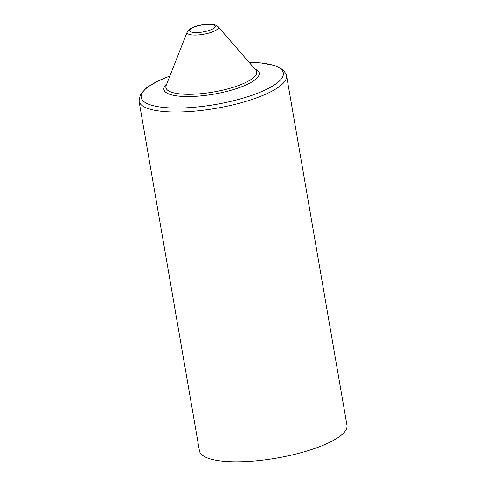 <?xml version="1.0" encoding="UTF-8"?>
<svg xmlns="http://www.w3.org/2000/svg" width="486" height="486" viewBox="0 0 486 486"><rect width="100%" height="100%" fill="white"/><g stroke="black" fill="none" stroke-linecap="round" stroke-linejoin="round"><path stroke-width="0.73" d="M169.869 76.016L158.205 80.864L146.942 87.48L140.49 94.211L139.032 101.033L199.448 450.826A74.85 20.291 -9.8 0 0 206.854 457.703A74.85 20.291 -9.8 0 0 291.515 455.084A74.85 20.291 -9.8 0 0 346.968 425.341L286.552 75.555L286.12 73.981L282.907 69.626L274.73 65.489L260.885 62.901L249.105 62.33M139.032 101.033A74.85 20.291 -9.8 0 0 146.438 107.916A74.85 20.291 -9.8 0 0 231.093 105.298A74.85 20.291 -9.8 0 0 286.552 75.555M249.136 62.366A72.116 19.549 170.2 0 1 260.229 92.176A72.116 19.549 170.2 0 1 148.327 104.101A72.116 19.549 170.2 0 1 169.851 76.059M166.826 83.756A48.375 13.11 -9.8 0 0 168.691 93.907A48.375 13.11 -9.8 0 0 232.381 89.867A48.375 13.11 -9.8 0 0 254.573 68.599M188.671 34.214A15.862 4.301 -9.8 0 0 207.832 33.364A15.862 4.301 -9.8 0 0 218.038 26.706L215.298 24.974L211.799 24.3L202.048 24.859C196.982 25.624 192.705 27.155 189.23 29.458L187.189 32.033A15.862 4.301 -9.8 0 0 188.671 34.214M190.937 31.894A12.994 3.524 170.2 0 1 203.348 24.786A12.994 3.524 170.2 0 1 213.093 28.783A12.994 3.524 170.2 0 1 190.937 31.894M218.038 26.706L255.764 69.966A46.079 12.49 170.2 0 1 226.13 89.309A46.079 12.49 170.2 0 1 170.458 91.787A46.079 12.49 170.2 0 1 166.157 85.445L187.189 32.033"/></g></svg>
